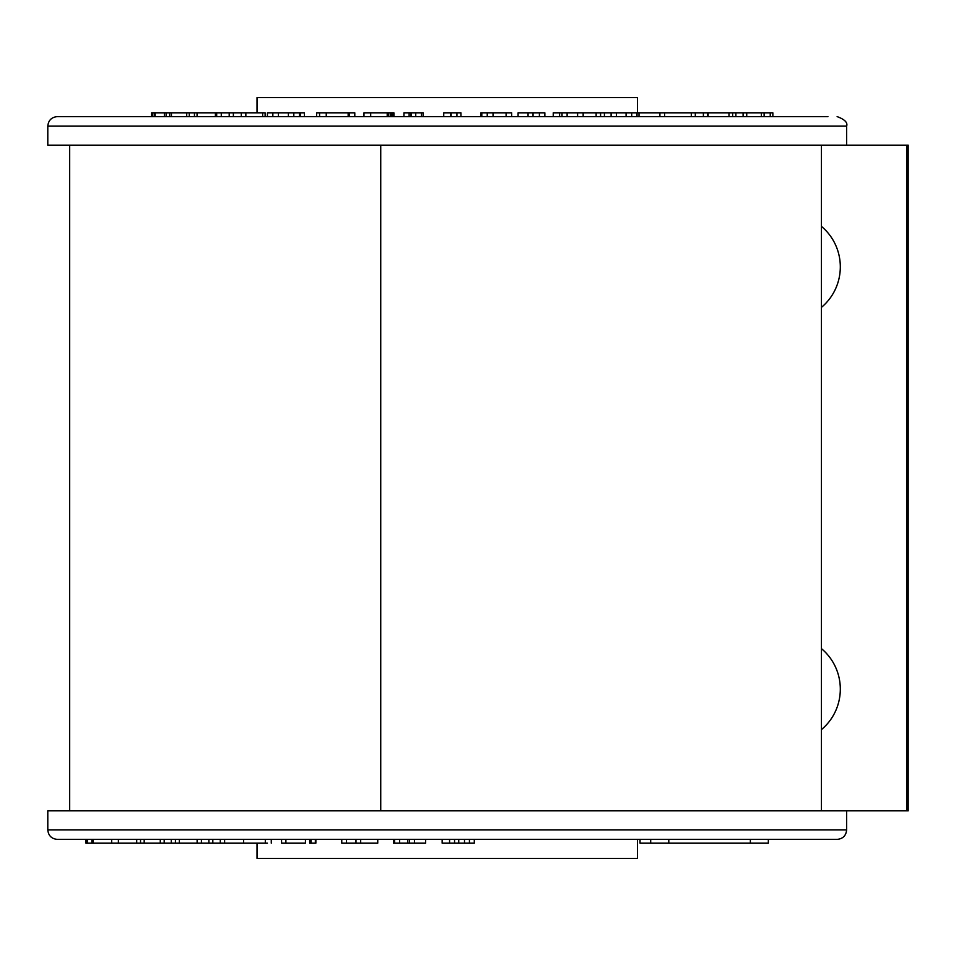 <?xml version="1.0" encoding="UTF-8"?>
<svg xmlns="http://www.w3.org/2000/svg" width="956" height="956" viewBox="0 0 956 956"><rect width="100%" height="100%" fill="white"/><g stroke="black" fill="none" stroke-linecap="round" stroke-linejoin="round"><path stroke-width="1.43" d="M442.15 839.38L442.15 843.18L469.432 843.18L469.432 839.38M469.432 843.18L474.307 843.18L474.307 839.38M464.497 843.18L464.497 839.38M458.737 843.18L458.737 839.38M454.554 843.18L454.554 839.38M449.571 843.18L449.571 839.38M414.45 843.18L414.45 839.38L409.526 839.38L409.526 843.18L425.623 843.18L425.623 839.38M393.466 839.38L393.466 843.18L407.818 843.18L407.818 839.38M407.818 843.18L409.526 843.18M399.572 843.18L399.572 839.38M394.589 843.18L394.589 839.38M341.758 839.38L341.758 843.18L360.675 843.18L360.675 839.38M360.675 843.18L377.751 843.18L377.751 839.38M355.979 843.18L355.979 839.38M346.514 843.18L346.514 839.38M310.15 843.18L315.349 843.18L315.349 839.38M315.349 843.18L314.44 843.18M311.059 843.18L311.059 839.38M281.566 839.38L281.566 843.18L305.442 843.18L305.442 839.38M285.892 843.18L285.892 839.38M85.932 839.38L85.932 843.18L267.453 843.18M265.314 843.18L265.314 839.38M224.612 843.18L224.612 839.38M243.613 843.18L243.613 839.38M220.286 843.18L220.286 839.38M212.818 843.18L212.818 839.38M208.886 843.18L208.886 839.38M201.417 843.18L201.417 839.38M197.127 843.18L197.127 839.38M118.389 843.18L118.389 839.38M111.685 843.18L111.685 839.38M92.995 843.18L92.995 839.38M91.848 843.18L91.848 839.38M87.474 843.18L87.474 839.38M87.104 843.18L87.104 839.38M86.279 843.18L86.279 839.38M637.413 839.38L637.413 858.404L257.021 858.404L257.021 843.18M768.337 839.38L768.337 843.18L650.689 843.18L650.689 839.38M837.133 839.38L57.312 839.38C51.528 838.818 48.362 835.64 47.8 829.868L846.634 829.868C846.072 835.64 842.905 838.818 837.133 839.38M846.634 829.868L846.634 810.843L47.8 810.843L47.8 829.868M668.794 843.18L668.794 839.38M750.364 843.18L750.364 839.38M650.689 843.18L640.042 843.18L640.042 839.38M179.346 843.18L179.346 839.38M175.426 843.18L175.426 839.38M171.291 843.18L171.291 839.38M164.193 843.18L164.193 839.38M160.273 843.18L160.273 839.38M144.189 843.18L144.189 839.38M772.854 116.62L772.854 112.82L761.394 112.82L761.394 116.62M761.394 112.82L707.44 112.82L707.44 116.62M764.119 112.82L764.119 116.62M770.237 112.82L770.237 116.62M215.399 116.62L215.399 112.82L151.562 112.82L151.562 116.62M152.446 112.82L152.446 116.62M154.239 112.82L154.239 116.62M155.135 112.82L155.135 116.62M164.36 112.82L164.36 116.62M166.117 112.82L166.117 116.62M169.678 112.82L169.678 116.62M171.447 112.82L171.447 116.62M186.719 112.82L186.719 116.62M189.276 112.82L189.276 116.62M194.45 112.82L194.45 116.62M197.056 112.82L197.056 116.62M264.274 112.82L215.948 112.82L215.948 116.62M215.948 112.82L216.976 112.82M265.123 112.82L265.123 116.62M304.438 116.62L304.438 112.82L267.429 112.82L267.429 116.62M300.447 112.82L300.447 116.62M354.796 116.62L354.796 112.82L316.603 112.82L316.603 116.62M393.908 116.62L393.908 112.82L363.973 112.82L363.973 116.62M423.233 116.62L423.233 112.82L403.934 112.82L403.934 116.62M421.429 112.82L421.429 116.62L415.74 116.62L415.74 112.82M409.12 112.82L409.12 116.62M410.889 112.82L410.889 116.62M411.379 112.82L411.379 116.62M423.102 112.82L423.102 116.62M460.947 116.62L460.947 112.82L443.739 112.82L443.739 116.62M544.848 116.62L544.848 112.82L518.092 112.82L518.092 116.62M528.059 112.82L528.059 116.62M533.042 112.82L533.042 116.62M539.399 112.82L539.399 116.62M707.44 112.82L553.237 112.82L553.237 116.62M596.138 112.82L596.138 116.62M600.583 112.82L600.583 116.62M216.677 112.82L216.677 116.62M221.278 112.82L221.278 116.62M229.201 112.82L229.201 116.62M233.372 112.82L233.372 116.62M241.306 112.82L241.306 116.62M245.847 112.82L245.847 116.62M262.661 112.82L262.661 116.62M370.701 112.82L370.701 116.62M387.204 112.82L387.204 116.62M388.447 112.82L388.447 116.62M390.215 112.82L390.215 116.62M391.446 112.82L391.446 116.62M392.653 112.82L392.653 116.62M451.124 112.82L451.124 116.62M450.467 112.82L450.467 116.62M456.932 112.82L456.932 116.62M511.687 116.62L511.687 112.82L487.237 112.82L487.237 116.62M487.237 112.82L481.812 112.82L481.812 116.62M493.045 112.82L493.045 116.62M506.106 112.82L506.106 116.62M562.02 112.82L562.02 116.62M559.595 112.82L559.595 116.62M567.111 112.82L567.111 116.62M577.603 112.82L577.603 116.62M583.16 112.82L583.16 116.62M611.111 112.82L611.111 116.62M604.419 112.82L604.419 116.62M616.441 112.82L616.441 116.62M626.084 112.82L626.084 116.62M631.701 112.82L631.701 116.62M637.019 112.82L637.019 116.62M659.903 112.82L659.903 116.62M639.002 112.82L639.002 116.62M664.599 112.82L664.599 116.62M691.308 112.82L691.308 116.62M695.311 112.82L695.311 116.62M703.389 112.82L703.389 116.62M728.986 112.82L728.986 116.62M708.121 112.82L708.121 116.62M732.631 112.82L732.631 116.62M735.881 112.82L735.881 116.62M743.099 112.82L743.099 116.62M746.732 112.82L746.732 116.62M257.021 112.82L257.021 97.596L637.413 97.596L637.413 112.82M47.8 126.132L47.8 145.157L846.634 145.157L846.634 126.132L47.8 126.132C48.362 120.36 51.528 117.182 57.312 116.62L827.92 116.62M481.812 112.82L480.868 112.82L480.868 116.62M272.842 112.82L272.842 116.62M278.411 112.82L278.411 116.62M288.389 112.82L288.389 116.62M293.815 112.82L293.815 116.62M299.431 112.82L299.431 116.62M319.579 112.82L319.579 116.62M348.151 112.82L348.151 116.62M821.431 226.393A52.305 51.469 90 0 1 840.312 266.879A52.305 51.469 90 0 1 821.431 307.366M821.431 648.634A52.305 51.469 90 0 1 840.312 689.121A52.305 51.469 90 0 1 821.431 729.607M846.634 810.843L906.766 810.843L906.766 145.157L846.634 145.157M906.766 145.157L908.2 145.157L908.2 810.843L906.766 810.843M140.532 843.18L140.532 839.38M326.247 112.82L326.247 116.62M380.739 145.157L380.739 810.843M315.862 839.38L315.862 843.18M309.648 839.38L309.648 843.18M271.277 839.38L271.277 843.18M136.696 839.38L136.696 843.18M846.634 126.132C847.853 122.571 844.686 119.392 837.133 116.62M349.502 116.62L349.502 112.82M821.431 145.157L821.431 810.843M69.68 145.157L69.68 810.843"/></g></svg>
